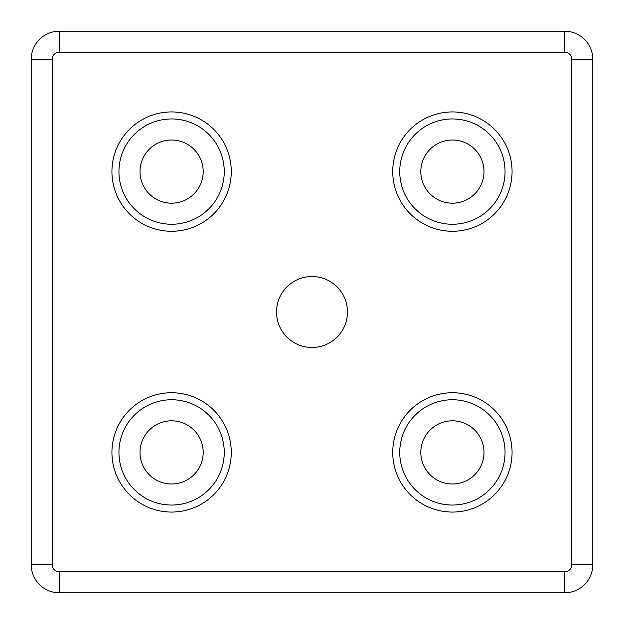 <?xml version="1.0" encoding="UTF-8"?>
<svg xmlns="http://www.w3.org/2000/svg" width="624" height="624" viewBox="0 0 624 624"><rect width="100%" height="100%" fill="white"/><g stroke="black" fill="none" stroke-linecap="round" stroke-linejoin="round"><path stroke-width="0.94" d="M59.28 52.26L59.28 31.2A28.08 28.08 0 0 0 31.2 59.28L31.2 564.72A28.08 28.08 0 0 0 59.28 592.8L564.72 592.8A28.08 28.08 0 0 0 592.8 564.72L592.8 59.28A28.08 28.08 0 0 0 564.72 31.2L59.28 31.2A28.08 28.08 0 0 0 31.2 59.28L52.26 59.28L52.26 564.72A7.02 7.02 0 0 0 59.28 571.74L564.72 571.74A7.02 7.02 0 0 0 571.74 564.72L571.74 59.28A7.02 7.02 0 0 0 564.72 52.26L59.28 52.26A7.02 7.02 0 0 0 52.26 59.28M347.474 312A35.474 35.474 0 0 0 294.263 281.284A35.474 35.474 0 0 0 294.263 342.716A35.474 35.474 0 0 0 347.474 312M483.99 171.6A31.59 31.59 0 0 0 436.605 144.245A31.59 31.59 0 0 0 436.605 198.955A31.59 31.59 0 0 0 483.99 171.6M483.99 452.4A31.59 31.59 0 0 0 436.605 425.045A31.59 31.59 0 0 0 436.605 479.755A31.59 31.59 0 0 0 483.99 452.4M203.19 452.4A31.59 31.59 0 0 0 155.805 425.045A31.59 31.59 0 0 0 155.805 479.755A31.59 31.59 0 0 0 203.19 452.4M203.19 171.6A31.59 31.59 0 0 0 155.805 144.245A31.59 31.59 0 0 0 155.805 198.955A31.59 31.59 0 0 0 203.19 171.6M505.05 452.4A52.65 52.65 0 0 0 426.075 406.801A52.65 52.65 0 0 0 426.075 497.999A52.65 52.65 0 0 0 505.05 452.4A52.65 52.65 0 0 0 426.075 406.801A52.65 52.65 0 0 0 426.075 497.999A52.65 52.65 0 0 0 505.05 452.4M224.25 452.4A52.65 52.65 0 0 0 145.275 406.801A52.65 52.65 0 0 0 145.275 497.999A52.65 52.65 0 0 0 224.25 452.4A52.65 52.65 0 0 0 145.275 406.801A52.65 52.65 0 0 0 145.275 497.999A52.65 52.65 0 0 0 224.25 452.4M505.05 171.6A52.65 52.65 0 0 0 426.075 126.001A52.65 52.65 0 0 0 426.075 217.199A52.65 52.65 0 0 0 505.05 171.6A52.65 52.65 0 0 0 426.075 126.001A52.65 52.65 0 0 0 426.075 217.199A52.65 52.65 0 0 0 505.05 171.6M224.25 171.6A52.65 52.65 0 0 0 145.275 126.001A52.65 52.65 0 0 0 145.275 217.199A52.65 52.65 0 0 0 224.25 171.6A52.65 52.65 0 0 0 145.275 126.001A52.65 52.65 0 0 0 145.275 217.199A52.65 52.65 0 0 0 224.25 171.6M52.26 564.72L31.2 564.72A28.08 28.08 0 0 0 59.28 592.8L59.28 571.74M564.72 571.74L564.72 592.8A28.08 28.08 0 0 0 592.8 564.72L571.74 564.72M571.74 59.28L592.8 59.28A28.08 28.08 0 0 0 564.72 31.2L564.72 52.26M512.07 452.4A59.67 59.67 0 0 0 422.565 400.725A59.67 59.67 0 0 0 422.565 504.075A59.67 59.67 0 0 0 512.07 452.4M231.27 452.4A59.67 59.67 0 0 0 141.765 400.725A59.67 59.67 0 0 0 141.765 504.075A59.67 59.67 0 0 0 231.27 452.4M512.07 171.6A59.67 59.67 0 0 0 422.565 119.925A59.67 59.67 0 0 0 422.565 223.275A59.67 59.67 0 0 0 512.07 171.6M231.27 171.6A59.67 59.67 0 0 0 141.765 119.925A59.67 59.67 0 0 0 141.765 223.275A59.67 59.67 0 0 0 231.27 171.6"/></g></svg>
